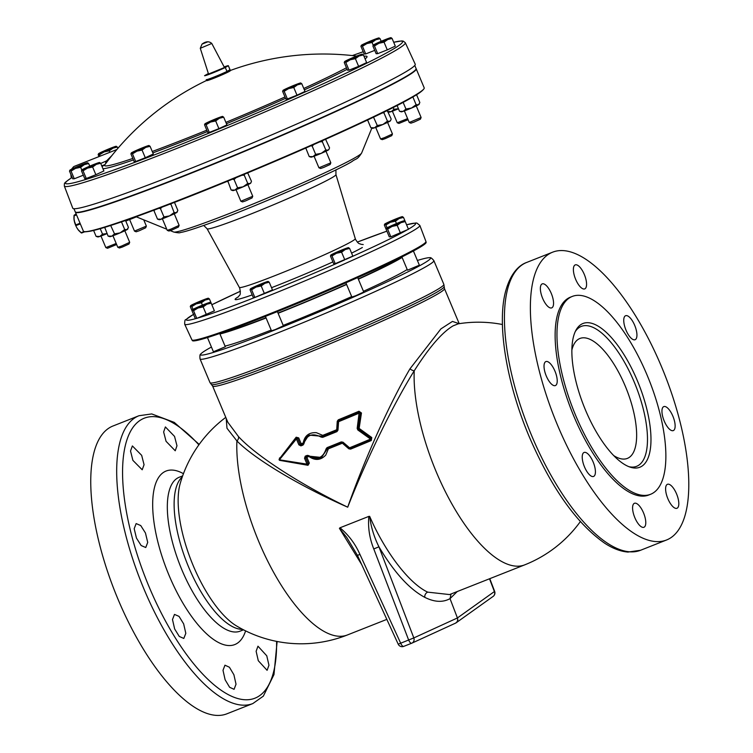 <?xml version="1.0" encoding="UTF-8"?>
<svg xmlns="http://www.w3.org/2000/svg" width="753" height="753" viewBox="0 0 753 753"><rect width="100%" height="100%" fill="white"/><g stroke="black" fill="none" stroke-linecap="round" stroke-linejoin="round"><path stroke-width="1.13" d="M136.462 538.103L141.159 545.539L145.753 547.516L147.72 542.395L145.451 532.992L140.736 525.556L136.142 523.58L134.185 528.7L136.462 538.103M174.658 628.981L179.27 636.454L183.807 638.45L185.812 633.32L183.647 623.87L179.045 616.396L174.489 614.401L172.484 619.54L174.658 628.981M225.119 679.771L229.627 687.282L234.079 689.315L236.018 684.204L233.901 674.744L229.401 667.224L224.959 665.191L223.001 670.311L225.119 679.771M258.288 660.71L267.099 670.321L268.943 665.247L266.769 655.807L257.968 646.196L256.124 651.27L258.288 660.71M166.065 441.314L175.233 450.783L176.974 445.757L174.545 436.411L165.387 426.942L163.636 431.977L166.065 441.314M132.895 460.375L142.204 469.778L144.058 464.705L141.668 455.349L132.377 445.936L130.523 451.009L132.895 460.375M554.942 371.097A12.895 4.932 -111.6 0 1 555.366 385.574A12.895 4.932 -111.6 0 1 546.311 376.058A12.895 4.932 -111.6 0 1 545.878 361.581A12.895 4.932 -111.6 0 1 554.942 371.097M593.138 461.975A12.895 4.932 -111.6 0 1 593.571 476.451A12.895 4.932 -111.6 0 1 584.507 466.935A12.895 4.932 -111.6 0 1 584.083 452.459A12.895 4.932 -111.6 0 1 593.138 461.975M643.495 512.802A12.895 4.932 -111.6 0 1 643.928 527.279A12.895 4.932 -111.6 0 1 634.873 517.763A12.895 4.932 -111.6 0 1 634.44 503.286A12.895 4.932 -111.6 0 1 643.495 512.802M676.523 493.808A12.895 4.932 -111.6 0 1 676.947 508.284A12.895 4.932 -111.6 0 1 667.892 498.768A12.895 4.932 -111.6 0 1 667.459 484.292A12.895 4.932 -111.6 0 1 676.523 493.808M672.853 416.117A12.895 4.932 -111.6 0 1 673.286 430.594A12.895 4.932 -111.6 0 1 664.231 421.078A12.895 4.932 -111.6 0 1 663.798 406.601A12.895 4.932 -111.6 0 1 672.853 416.117M634.657 325.24A12.895 4.932 -111.6 0 1 635.08 339.716A12.895 4.932 -111.6 0 1 626.025 330.2A12.895 4.932 -111.6 0 1 625.602 315.723A12.895 4.932 -111.6 0 1 634.657 325.24M584.29 274.412A12.895 4.932 -111.6 0 1 584.723 288.888A12.895 4.932 -111.6 0 1 575.668 279.372A12.895 4.932 -111.6 0 1 575.236 264.896A12.895 4.932 -111.6 0 1 584.29 274.412M551.271 293.406A12.895 4.932 -111.6 0 1 551.704 307.883A12.895 4.932 -111.6 0 1 542.649 298.367A12.895 4.932 -111.6 0 1 542.216 283.89A12.895 4.932 -111.6 0 1 551.271 293.406M223.848 67.779L208.534 74.029L200.279 48.305L211.781 43.467L224.385 67.365L223.848 67.779M206.341 79.696L206.727 80.609A12.81 0.659 -22.8 0 0 214.247 78.105A12.81 0.659 -22.8 0 0 230.343 70.678L229.947 69.718M225.251 67.506L227.001 71.413A12.81 0.659 -22.8 0 0 229.938 69.728L228.357 65.727L225.251 67.506A12.895 0.668 157.2 0 1 212.29 73.126A12.895 0.668 157.2 0 1 204.571 75.705A12.895 0.668 157.2 0 1 204.571 75.686L207.668 73.898A12.895 0.668 157.2 0 1 208.383 73.559M77.427 228.536L77.945 229.486A9.667 3.699 -111.6 0 1 77.305 228.517A9.667 3.699 -111.6 0 1 75.639 225.279A9.667 3.699 -111.6 0 1 74.462 221.768A9.667 3.699 -111.6 0 1 74.199 220.582A9.667 3.699 -111.6 0 1 74.029 219.452A9.667 3.699 -111.6 0 1 73.926 218.135A9.667 3.699 -111.6 0 1 73.926 217.994M80.336 223.914L75.949 225.552L74.547 221.674L76.053 225.514L80.298 223.839M278.008 313.06A98.925 5.111 -22.8 0 0 278.704 312.787A98.925 5.111 -22.8 0 0 346.502 284.267M358.268 278.968A98.925 5.111 -22.8 0 0 399.739 257.997M225.034 346.098A103.133 5.337 -22.8 0 0 271.184 330.096M219.942 333.984A103.133 5.337 -22.8 0 0 266.091 317.982M404.37 110.917L409.237 122.485L410.912 123.163L413.943 122.146L420.428 119.162L421.115 117.487L416.258 105.919M409.237 122.485L421.115 117.487M330.831 162.808L330.143 164.483L323.649 167.458L320.627 168.484L318.952 167.797L330.831 162.808L325.974 151.231M129.62 219.547L134.495 231.105L146.364 226.116L143.738 219.848M134.495 231.105L136.161 231.792L139.192 230.776L145.677 227.792L146.364 226.116M408.06 119.699L398.93 123.436L397.255 122.758L407.608 118.635M252.744 196.26L252.057 197.935L245.563 200.91L242.541 201.926L240.866 201.249L252.744 196.26L247.888 184.683M112.95 235.755L117.807 247.304L121.591 246.052L129.695 242.325L124.838 230.757M117.826 247.323L119.492 248.001L122.523 246.984L129.008 244L129.695 242.325M375.709 127.398L380.566 138.957L384.359 137.695L392.454 133.978L387.597 122.4M380.585 138.966L382.251 139.653L385.282 138.627L391.767 135.653L392.454 133.978M162.375 218.794L167.232 230.343L171.025 229.081L179.12 225.363L174.263 213.796M167.251 230.352L168.926 231.039L171.948 230.023L178.433 227.039L179.12 225.363M100.958 236.028L105.834 247.596L116.197 243.464M105.834 247.596L107.51 248.274L116.64 244.537M72.749 208.186A185.765 9.601 -22.8 0 0 214.068 159.015A185.765 9.601 -22.8 0 0 403.617 73.107A185.765 9.601 -22.8 0 0 415.232 64.212L405.293 42.695A184.937 9.563 157.2 0 1 393.725 51.552A184.937 9.563 157.2 0 1 205.014 137.074A184.937 9.563 157.2 0 1 64.325 186.019L72.749 208.186M206.651 80.43A270.845 270.845 0 0 0 104.855 164.747L104.855 164.747A139.842 7.229 -22.8 0 0 132.82 158.431M152.257 151.475A139.842 7.229 -22.8 0 0 186.763 138.241A139.842 7.229 -22.8 0 0 206.802 130.203M414.781 65.445L416.08 68.532A184.862 9.563 157.2 0 1 227.039 158.281A184.862 9.563 157.2 0 1 75.244 211.809L73.945 208.722M416.117 68.702A184.862 9.563 157.2 0 1 416.211 68.852A184.862 9.563 157.2 0 1 404.643 77.681A184.862 9.563 157.2 0 1 216.158 163.119A184.862 9.563 157.2 0 1 75.375 212.12A184.862 9.563 157.2 0 1 75.338 211.951M425.944 241.497L426.16 242.381A126.796 6.561 157.2 0 1 418.197 248.339A126.796 6.561 157.2 0 1 289.801 306.575A126.796 6.561 157.2 0 1 192.401 340.638L191.921 339.876A126.928 6.561 -22.8 0 0 288.681 306.17A126.928 6.561 -22.8 0 0 417.99 247.549A126.928 6.561 -22.8 0 0 425.944 241.497L419.845 225.429A127.53 6.598 157.2 0 1 411.853 231.519A127.53 6.598 157.2 0 1 281.933 290.413A127.53 6.598 157.2 0 1 184.711 324.27C184.636 321.042 184.993 319.507 185.784 319.677L193.803 314.17M75.375 212.12L83.367 231.124A184.862 9.563 -22.8 0 0 83.903 231.529A184.862 9.563 -22.8 0 0 229.27 180.023A184.862 9.563 -22.8 0 0 412.625 96.685A184.862 9.563 -22.8 0 0 424.108 88.525A184.862 9.563 -22.8 0 0 424.203 87.856L416.211 68.852M401.904 256.924L407.486 270.186L419.374 265.188L413.406 250.994M345.891 282.808L351.867 297.03L355.651 295.769L363.755 292.032L357.684 277.593M207.461 337.57L213.419 351.764L225.316 346.766L219.735 333.494M265.414 316.373L271.485 330.812L275.269 329.56L283.373 325.814L277.396 311.601M417.633 261.065L413.425 250.984M572.299 296.418L570.463 297.143A106.389 40.69 68.4 0 0 573.993 416.56A106.389 40.69 68.4 0 0 648.7 495.032L650.536 494.307A106.389 40.69 68.4 0 0 647.006 374.89A106.389 40.69 68.4 0 0 572.299 296.418A106.389 40.69 68.4 0 0 575.829 415.835A106.389 40.69 68.4 0 0 650.536 494.307M211.442 347.039A124.744 6.448 -22.8 0 0 200.75 354.042A124.744 6.448 -22.8 0 0 273.81 330.398A124.744 6.448 -22.8 0 0 429.897 257.724A124.744 6.448 -22.8 0 0 417.407 260.453M585.561 410.234A77.295 29.555 68.4 0 0 637.33 467.914A77.295 29.555 68.4 0 0 637.273 380.491A77.295 29.555 68.4 0 0 580.714 324.703A77.295 29.555 68.4 0 0 585.561 410.234M613.62 455.518A64.485 24.661 68.4 0 0 627.353 458.408A64.485 24.661 68.4 0 0 625.216 386.025A64.485 24.661 68.4 0 0 579.932 338.464A64.485 24.661 68.4 0 0 571.885 349.966M303.45 443.075L303.224 442.999C304.589 435.714 308.975 432.278 316.392 432.683L322.726 435.366A125.751 6.504 -22.8 0 0 336.713 429.737L337.25 421.275L338.304 419.816A125.751 6.504 -22.8 0 0 358.974 411.242L361.459 412.992L359.134 428.401L357.835 429.972L370.561 439.084L371.323 438.227L370.965 439.79A0.857 0.791 60.1 0 1 370.871 439.837L370.561 439.084A125.751 6.504 -22.8 0 1 349.561 447.8L343.039 442.209L341.25 441.917L341.73 442.604L343.039 442.209M321.145 437.107C312.316 432.627 306.546 434.886 303.854 443.875L302.97 445.079A125.751 6.504 157.2 0 1 300.918 445.87L298.866 444.816L296.39 438.933L279.401 459.801A0.857 0.593 -142.3 0 1 279.288 459.001L279.288 459.001A0.857 0.593 -142.3 0 1 279.354 458.935L296.193 438.124A0.857 0.791 60.1 0 1 297.548 438.425L300.023 444.308L300.993 444.863A124.885 6.457 -22.8 0 0 303.035 444.082L308.758 435.083L321.86 436.279L321.145 437.107L322.736 437.342L322.661 436.392A124.885 6.457 -22.8 0 0 336.751 430.725L336.92 431.629L337.975 430.17L338.586 421.68L337.852 421.52L338.379 420.786A124.885 6.457 -22.8 0 0 359.228 412.136L360.668 412.889L359.576 412.964A125.751 6.504 157.2 0 1 338.586 421.68L338.379 420.786A0.857 0.791 60.1 0 0 338.285 420.833A0.857 0.857 0 0 0 337.852 421.52L337.269 430.01L337.975 430.17M457.25 591.538L450.021 598.635L451.075 593.976M368.838 516.389L369.667 516.36C370.975 526.893 374.072 537.04 378.938 546.81L413.821 637.923L457.419 617.959L450.021 598.635C442.858 602.607 434.462 602.184 424.833 597.364C409.378 589.175 394.073 572.327 378.938 546.81L373.78 548.946C369.497 538.244 367.85 527.392 368.838 516.389L339.989 527.787C348.63 534.978 355.275 543.854 359.934 554.415L357.468 555.385L346.738 537.397L339.415 528.324L339.989 527.787M369.667 516.36C385.169 552.175 409.199 583.547 427.713 592.14L449.579 594.569L524.662 564.882A125.751 48.088 -111.6 0 1 436.364 472.14A125.751 48.088 -111.6 0 1 414.216 370.824C393.075 404.728 366.165 459.895 347.707 507.193C364.574 459.161 389.762 403.184 409.961 368.838L440.882 328.91L452.449 321.418L459.123 323.686M225.778 417.369A125.751 125.751 0 0 0 180.183 483.577L180.183 483.577A85.513 32.699 68.4 0 0 193.286 565.823A85.513 32.699 68.4 0 0 236.451 625.894L236.451 625.894A125.751 125.751 0 0 0 347.349 634.986A125.751 48.088 -111.6 0 1 259.051 542.245A125.751 48.088 -111.6 0 1 236.903 440.929L226.982 428.25L226.211 418.395M138.994 415.722A154.77 59.186 -111.6 0 0 144.124 589.43A154.77 59.186 -111.6 0 0 252.801 703.575L226.86 713.825A154.77 59.186 -111.6 0 1 118.193 599.68A154.77 59.186 -111.6 0 1 113.054 425.972L138.994 415.722L151.739 413.934L174.263 422.395L199.197 444.392M661.35 366.306A154.77 59.186 68.4 0 0 552.683 252.161A154.77 59.186 68.4 0 0 557.813 425.869A154.77 59.186 68.4 0 0 666.49 540.014A154.77 59.186 68.4 0 0 661.35 366.306M502.42 324.505A125.751 125.751 0 0 0 458.229 323.828L453.137 325.842C442.256 332.205 429.285 347.189 414.216 370.824A4.302 1.713 31 0 1 409.961 368.838M361.675 564.552L339.415 528.324M370.871 439.837L350.013 448.496A124.885 6.457 157.2 0 0 370.871 439.837A0.857 0.857 0 0 0 370.965 439.79A0.857 0.791 60.1 0 0 371.022 438.397L357.176 428.41L359.228 412.136A0.857 0.791 60.1 0 1 360.367 413.068L358.014 428.485L359.134 428.401L371.775 437.54L371.285 440.533L370.975 439.79M342.775 442.66L342.37 443.197L348.827 448.807L350.616 449.108L350.164 448.411M296.371 438.02L297.586 438.406L296.39 438.933L296.145 438.161L279.288 459.001A0.857 0.857 0 0 0 279.796 460.375L279.796 460.375A0.857 0.565 101.3 0 1 279.401 459.801L306.998 464.149L304.523 458.266L305.238 456.158A125.751 6.504 -22.8 0 0 307.299 455.367L308.805 455.65C317.239 460.347 323.009 458.088 326.096 448.882L327.16 448.892L321.559 457.476L327.32 448.807L328.383 448.826L325.785 455.047C320.759 460.356 315.131 460.827 308.881 456.459A125.751 6.504 157.2 0 1 306.857 457.24L309.323 463.123L307.986 465.298L279.928 460.394M212.628 386.082L211.442 384.519A126.288 6.532 157.2 0 0 285.5 359.736A126.288 6.532 157.2 0 0 444.185 286.686L444.468 288.615A125.751 6.504 157.2 0 1 286.488 361.544A125.751 6.504 157.2 0 1 212.628 386.082L227.82 422.235L238.513 436.627C256.312 455.951 300.485 484.499 347.707 507.193C299.882 486.099 255.06 459.292 236.903 440.929A4.302 3.426 -44.3 0 0 238.513 436.627M279.25 459.048L296.174 437.211L298.725 437.898L301.2 443.781A125.751 6.504 -22.8 0 0 303.224 442.999L303.299 443.846M283.194 325.39A103.133 5.337 -22.8 0 0 351.679 296.597M363.454 291.307A103.133 5.337 -22.8 0 0 407.204 269.518M455.838 622.985A4.302 3.981 -125.5 0 0 457.438 617.94L494.646 591.369A4.302 4.302 0 0 1 493.121 596.414L493.121 596.404A4.302 3.981 -125.5 0 0 494.401 591.576L489.506 578.784M359.934 554.415L400.681 643.213L413.821 637.923A4.302 3.944 65.4 0 1 411.891 643.147A4.302 3.944 65.4 0 1 411.853 643.156A4.302 3.944 65.4 0 1 411.712 643.222A4.302 1.647 -111.6 0 1 411.675 643.231L403.73 646.375A4.302 1.647 68.4 0 1 403.702 646.385L411.675 643.231A4.302 1.647 -111.6 0 1 408.663 640.059L373.78 548.946M457.419 617.949L457.438 617.94A4.302 4 -114.9 0 1 455.48 623.173L455.461 623.183A4.302 4.302 0 0 0 456.158 622.778A4.302 3.981 -125.5 0 0 456.167 622.778L493.121 596.404M457.419 617.959C458.069 620.406 457.353 622.166 455.283 623.258L411.891 643.147M336.864 430.669L336.883 430.641A126.608 6.551 157.2 0 1 322.802 436.307L322.726 435.366L322.02 436.185L308.758 435.083C305.351 437.606 303.563 440.439 303.384 443.583L303.167 443.997A126.608 6.551 157.2 0 1 301.125 444.788L300.918 445.87M307.393 464.78L279.956 460.365A0.857 0.565 101.3 0 1 279.796 460.375L307.393 464.78A0.857 0.791 60.1 0 0 307.836 464.676L307.958 464.61M321.559 457.476L308.645 456.12C313.766 459.321 318.077 459.772 321.559 457.476L321.559 457.476M327.546 448.317L341.73 442.604A124.885 6.457 157.2 0 1 327.649 448.27L327.056 447.63L326.096 448.882M357.176 428.41L357.835 429.972M303.854 443.875L303.111 444.044M321.86 436.279L322.802 436.307A0.857 0.791 -119.9 0 1 322.02 436.185L321.86 436.279M302.97 445.079L303.035 444.082M336.92 430.631A0.857 0.791 -119.9 0 1 336.883 430.641L336.713 429.737L337.41 429.907M337.316 429.972L338.304 419.816M337.25 421.275L337.871 421.369M296.447 437.935L296.174 437.211M358.974 411.242L359.322 412.079A126.608 6.551 157.2 0 1 338.511 420.711M279.617 458.756A0.857 0.593 37.7 0 0 279.504 457.956M305.238 456.158L305.982 456.732L305.671 457.758L308.146 463.641L306.998 464.149L307.299 464.789A0.857 0.857 0 0 0 307.836 464.676A0.857 0.791 60.1 0 0 308.146 463.641L307.572 464.676M361.459 412.992L360.668 412.889L358.296 428.316A0.857 0.791 -119.9 0 0 358.626 429.106L371.323 438.227L371.775 437.54M307.779 464.714L307.986 465.298M305.897 456.779L305.953 456.751A0.857 0.791 -119.9 0 0 305.709 457.739L304.523 458.266M307.299 455.367L308.024 455.951M349.176 448.317L349.561 447.8L350.013 448.496A0.857 0.791 60.1 0 1 349.176 448.317L342.681 442.717M308.805 455.65L305.953 456.751M327.649 448.27L327.32 448.807A0.857 0.791 -119.9 0 1 327.621 448.28M269.226 282.206L272.464 289.905L254.843 297.444L253.281 297.482L250.052 289.792L250.495 288.983A9.667 0.499 157.2 0 1 250.41 288.898A9.667 0.499 157.2 0 1 253.733 287.119A9.667 0.499 157.2 0 1 262.533 283.344A9.667 0.499 157.2 0 1 268.115 281.434A9.667 0.499 157.2 0 1 268.162 281.434A9.667 0.499 157.2 0 1 264.877 283.297L269.226 282.206L268.115 281.434M406.733 225.109L403.504 217.419L402.384 216.638A9.667 0.499 157.2 0 1 402.441 216.648A9.667 0.499 157.2 0 1 399.156 218.502L403.504 217.419M202.416 305.125L201.418 302.744L196.288 303.845A9.667 0.499 157.2 0 1 190.716 305.756L191.827 306.537L196.288 303.845A9.667 0.499 -22.8 0 0 205.098 300.071L209.447 298.988L212.657 306.687M211.169 303.158L214.398 310.848L196.787 318.397L195.225 318.425L191.987 310.735L192.439 309.925A9.667 0.499 157.2 0 1 192.354 309.841A9.667 0.499 157.2 0 1 195.667 308.062A9.667 0.499 157.2 0 1 204.477 304.297A9.667 0.499 157.2 0 1 210.049 302.377A9.667 0.499 157.2 0 1 210.106 302.386A9.667 0.499 157.2 0 1 206.821 304.24L211.169 303.158L210.049 302.377M349.608 248.424L352.846 256.114L335.226 263.663L333.664 263.691L330.435 256.001L330.878 255.192A9.667 0.499 157.2 0 1 330.793 255.107A9.667 0.499 157.2 0 1 334.116 253.328A9.667 0.499 157.2 0 1 342.916 249.554A9.667 0.499 157.2 0 1 348.498 247.643A9.667 0.499 157.2 0 1 348.545 247.643A9.667 0.499 157.2 0 1 345.26 249.507L349.608 248.424L348.498 247.643M405.227 221.58L408.465 229.279L390.845 236.819L389.282 236.856L386.054 229.166L386.496 228.357A9.667 0.499 157.2 0 1 386.411 228.272A9.667 0.499 157.2 0 1 389.734 226.493A9.667 0.499 157.2 0 1 398.535 222.719A9.667 0.499 157.2 0 1 404.116 220.808A9.667 0.499 157.2 0 1 404.163 220.808A9.667 0.499 157.2 0 1 400.878 222.672L405.227 221.58L404.116 220.808M392.078 38.431L390.958 37.65A9.667 0.499 157.2 0 1 391.005 37.65A9.667 0.499 157.2 0 1 387.729 39.514L392.078 38.431L395.306 46.121L387.277 49.877L384.049 42.177L387.729 39.514A9.667 0.499 -22.8 0 1 378.919 43.279L384.049 42.177M374.457 45.971L378.919 43.279A9.667 0.499 157.2 0 1 373.347 45.199L374.457 45.971L377.695 53.661L376.133 53.698L372.895 46.008L373.347 45.199A9.667 0.499 157.2 0 1 373.262 45.114A9.667 0.499 157.2 0 1 376.575 43.335A9.667 0.499 157.2 0 1 385.385 39.561A9.667 0.499 157.2 0 1 390.958 37.65M387.277 49.877L377.695 53.661M372.895 46.008L373.347 45.199M301.784 83.743L300.673 82.971A9.667 0.499 157.2 0 1 300.72 82.971A9.667 0.499 157.2 0 1 297.435 84.825L301.784 83.743L305.021 91.433L296.993 95.189L293.764 87.499L297.435 84.825A9.667 0.499 -22.8 0 1 288.634 88.6L293.764 87.499M284.173 91.292L288.634 88.6A9.667 0.499 157.2 0 1 283.053 90.511L284.173 91.292L287.401 98.982L285.839 99.02L282.61 91.329L283.053 90.511A9.667 0.499 157.2 0 1 282.977 90.426A9.667 0.499 157.2 0 1 286.291 88.656A9.667 0.499 157.2 0 1 295.101 84.882A9.667 0.499 157.2 0 1 300.673 82.971M296.993 95.189L287.401 98.982M282.61 91.329L283.053 90.511M117.327 147.051L116.207 146.28A9.667 0.499 157.2 0 1 116.263 146.28A9.667 0.499 157.2 0 1 112.978 148.134L117.327 147.051L117.873 148.36M109.298 150.807L112.978 148.134A9.667 0.499 -22.8 0 1 104.168 151.908L109.298 150.807L109.91 152.275M99.707 154.6L104.168 151.908A9.667 0.499 157.2 0 1 98.596 153.819L100.328 156.059M98.972 156.596L98.144 154.638L98.596 153.819A9.667 0.499 157.2 0 1 98.511 153.734A9.667 0.499 157.2 0 1 101.824 151.965A9.667 0.499 157.2 0 1 110.635 148.19A9.667 0.499 157.2 0 1 116.207 146.28M98.144 154.638L98.596 153.819M380.086 38.704L378.975 37.923A9.667 0.499 157.2 0 1 379.023 37.923A9.667 0.499 157.2 0 1 375.738 39.787L380.086 38.704L381.178 41.293M372.057 42.46L375.738 39.787A9.667 0.499 -22.8 0 1 366.927 43.561L372.057 42.46L373.206 45.189M362.466 46.253L366.927 43.561A9.667 0.499 157.2 0 1 361.355 45.472L362.466 46.253L365.704 53.943L364.141 53.971L360.913 46.281L361.355 45.472A9.667 0.499 157.2 0 1 361.271 45.387A9.667 0.499 157.2 0 1 364.584 43.608A9.667 0.499 157.2 0 1 373.394 39.843A9.667 0.499 157.2 0 1 378.975 37.923M374.73 50.366L365.704 53.943M360.913 46.281L361.355 45.472M223.697 117.195L222.587 116.414A9.667 0.499 157.2 0 1 222.634 116.423A9.667 0.499 157.2 0 1 219.349 118.277L223.697 117.195L226.935 124.885L218.907 128.641L215.678 120.951L219.349 118.277A9.667 0.499 -22.8 0 1 210.548 122.052L215.678 120.951M206.087 124.744L210.548 122.052A9.667 0.499 157.2 0 1 204.967 123.963L206.087 124.744L209.315 132.434L207.753 132.472L204.524 124.772L204.967 123.963A9.667 0.499 157.2 0 1 204.891 123.878A9.667 0.499 157.2 0 1 208.204 122.108A9.667 0.499 157.2 0 1 217.015 118.334A9.667 0.499 157.2 0 1 222.587 116.414M218.907 128.641L209.315 132.434M204.524 124.772L204.967 123.963M100.657 163.26L99.537 162.488A9.667 0.499 157.2 0 1 99.584 162.488A9.667 0.499 157.2 0 1 96.309 164.352L100.657 163.26L103.886 170.959L95.866 174.715L92.628 167.015L96.309 164.352A9.667 0.499 -22.8 0 1 87.499 168.117L92.628 167.015M83.037 170.809L87.499 168.117A9.667 0.499 157.2 0 1 81.926 170.037L83.037 170.809L86.275 178.499L84.713 178.536L81.475 170.846L81.926 170.037A9.667 0.499 157.2 0 1 81.842 169.952A9.667 0.499 157.2 0 1 85.155 168.173A9.667 0.499 157.2 0 1 93.965 164.399A9.667 0.499 157.2 0 1 99.537 162.488M95.866 174.715L86.275 178.499M81.475 170.846L81.926 170.037M363.417 54.913L362.306 54.141A9.667 0.499 157.2 0 1 362.353 54.141A9.667 0.499 157.2 0 1 359.068 55.995L363.417 54.913L366.645 62.603L358.626 66.358L355.388 58.668L359.068 55.995A9.667 0.499 -22.8 0 1 350.258 59.769L355.388 58.668M345.796 62.461L350.258 59.769A9.667 0.499 157.2 0 1 344.686 61.68L345.796 62.461L349.034 70.151L347.472 70.189L344.234 62.499L344.686 61.68A9.667 0.499 157.2 0 1 344.601 61.595A9.667 0.499 157.2 0 1 347.914 59.826A9.667 0.499 157.2 0 1 356.724 56.051A9.667 0.499 157.2 0 1 362.306 54.141M358.626 66.358L349.034 70.151M344.234 62.499L344.686 61.68M150.082 146.298L148.972 145.527A9.667 0.499 157.2 0 1 149.019 145.527A9.667 0.499 157.2 0 1 145.734 147.381L150.082 146.298L153.311 153.988L145.291 157.744L142.053 150.054L145.734 147.381A9.667 0.499 -22.8 0 1 136.924 151.155L142.053 150.054M132.462 153.847L136.924 151.155A9.667 0.499 157.2 0 1 131.351 153.066L132.462 153.847L135.7 161.537L134.138 161.575L130.909 153.885L131.351 153.066A9.667 0.499 157.2 0 1 131.267 152.981A9.667 0.499 157.2 0 1 134.58 151.212A9.667 0.499 157.2 0 1 143.39 147.437A9.667 0.499 157.2 0 1 148.972 145.527M145.291 157.744L135.7 161.537M130.909 153.885L131.351 153.066M88.666 163.542L87.555 162.761A9.667 0.499 157.2 0 1 87.602 162.761A9.667 0.499 157.2 0 1 84.317 164.625L88.666 163.542L89.758 166.131M80.637 167.298L84.317 164.625A9.667 0.499 -22.8 0 1 75.507 168.399L80.637 167.298L81.785 170.027M71.046 171.082L75.507 168.399A9.667 0.499 157.2 0 1 69.935 170.31L71.046 171.082L74.283 178.781L72.721 178.809L69.492 171.119L69.935 170.31A9.667 0.499 157.2 0 1 69.85 170.225A9.667 0.499 157.2 0 1 73.163 168.446A9.667 0.499 157.2 0 1 81.973 164.681A9.667 0.499 157.2 0 1 87.555 162.761M83.31 175.204L74.283 178.781M69.492 171.119L69.935 170.31M71.488 169.265L73.643 166.658L72.269 168.879M70.829 174.31L71.262 177.943L71.366 175.6M72.081 177.294A6.448 2.466 -111.6 0 1 71.639 177.764L71.347 177.906C62.988 183.883 64.598 182.678 64.325 186.019M100.733 163.439L106.597 160.869L111.971 155.466M72.015 177.134A6.448 2.231 -114.8 0 1 71.554 177.793M105.693 161.481A6.448 2.466 -111.6 0 1 105.495 163.881M104.996 164.559A6.448 2.466 -111.6 0 1 104.931 164.596L101.749 165.858M106.597 160.869L107.368 161.377M225.872 122.362A139.842 7.229 -22.8 0 0 284.982 96.968M303.779 88.468A139.842 7.229 -22.8 0 0 346.465 67.789M107.039 233.609A9.667 0.499 157.2 0 1 99.81 236.442A9.667 0.499 157.2 0 1 97.881 236.95L96.092 236.357L99.81 236.442L102.53 234.145L107.02 233.562M93.617 230.465L96.092 236.357M100.234 228.696L102.53 234.145M177.407 211.574L177.077 212.233A9.667 0.499 157.2 0 1 176.484 212.666A9.667 0.499 157.2 0 1 169.529 215.913A9.667 0.499 157.2 0 1 161.227 219.198A9.667 0.499 157.2 0 1 159.297 219.716L157.509 219.114L161.227 219.198L163.947 216.911L169.529 215.913L174.112 212.553L176.484 212.666L177.849 210.407L174.47 202.359M154.271 210.059L154.017 210.821L157.509 219.114M154.017 210.821L154.77 209.871M158.902 208.317L160.455 208.609L163.947 216.911M170.771 203.79L174.112 212.553M160.455 208.609L162.017 207.141M169.5 204.279L170.63 204.251M390.741 120.188L390.412 120.847A9.667 0.499 157.2 0 1 389.819 121.28A9.667 0.499 157.2 0 1 382.863 124.527A9.667 0.499 157.2 0 1 374.561 127.812A9.667 0.499 157.2 0 1 372.631 128.33L370.843 127.728L374.561 127.812L377.281 125.516L382.863 124.527L387.447 121.167L389.819 121.28L390.741 120.188L391.184 119.012L387.268 110.559M367.586 119.981L370.843 127.728M373.516 117.157L377.281 125.516M384.294 111.924L383.964 112.865L387.447 121.167M382.232 112.931L383.964 112.865M127.982 228.536L127.652 229.204A9.667 0.499 157.2 0 1 127.05 229.627A9.667 0.499 157.2 0 1 120.103 232.884A9.667 0.499 157.2 0 1 111.802 236.16A9.667 0.499 157.2 0 1 109.872 236.677L108.084 236.084L111.802 236.16L114.522 233.872L120.103 232.884L124.687 229.514L127.05 229.627L128.424 227.368L125.535 220.488M104.723 227.359L108.084 236.084M104.592 227.782L104.959 227.293M110.682 225.486L114.522 233.872M121.487 221.89L124.687 229.514M251.031 182.471L250.702 183.13A9.667 0.499 157.2 0 1 250.1 183.563A9.667 0.499 157.2 0 1 243.144 186.81A9.667 0.499 157.2 0 1 234.842 190.095A9.667 0.499 157.2 0 1 232.912 190.603L231.124 190.01L234.842 190.095L237.562 187.798L243.144 186.81L247.737 183.44L250.1 183.563L251.031 182.471L251.464 181.294L247.681 172.889M227.848 181.078L231.124 190.01M227.641 181.718L228.263 180.908M232.423 179.205L234.079 179.506L237.562 187.798M244.593 174.169L244.245 175.148L247.737 183.44M234.079 179.506L236.018 177.717M241.92 175.28L244.245 175.148M398.459 108.771A9.667 0.499 157.2 0 1 391.231 111.604A9.667 0.499 157.2 0 1 389.301 112.112L388.124 111.736M387.513 111.519L391.231 111.604L393.951 109.307L398.441 108.724M393.179 107.481L393.951 109.307M135.305 217.288A9.667 0.499 157.2 0 1 129.478 219.594M329.117 149.019L328.788 149.678A9.667 0.499 157.2 0 1 328.186 150.111A9.667 0.499 157.2 0 1 321.23 153.358A9.667 0.499 157.2 0 1 312.928 156.643A9.667 0.499 157.2 0 1 310.998 157.161L309.21 156.558L312.928 156.643L315.648 154.356L321.23 153.358L325.823 149.998L328.186 150.111L329.117 149.019L329.55 147.852L325.635 139.39M305.793 148.049L309.21 156.558M310.904 145.8L312.166 146.054L315.648 154.356M322.764 140.538L322.331 141.696L325.823 149.998M312.166 146.054L313.785 144.529M319.818 141.856L322.331 141.696M419.402 103.698L419.073 104.366A9.667 0.499 157.2 0 1 418.47 104.789A9.667 0.499 157.2 0 1 411.524 108.046L416.108 104.676L418.47 104.789L419.845 102.53L416.56 94.718M411.524 108.046A9.667 0.499 157.2 0 1 403.222 111.322L405.942 109.034L411.524 108.046M399.928 111.397L403.222 111.322A9.667 0.499 157.2 0 1 401.293 111.839L399.928 111.397M397.085 105.495L399.504 111.246M412.86 96.939L416.108 104.676M403.119 102.333L405.942 109.034M278.102 313.276A103.133 5.337 -22.8 0 0 346.596 284.483M358.362 279.203A103.133 5.337 -22.8 0 0 402.111 257.413M222.041 332.694A98.925 5.111 -22.8 0 0 265.988 317.757M386.054 229.119L384.322 224.996L384.774 224.187L385.884 224.968L390.346 222.276A9.667 0.499 157.2 0 1 384.774 224.187A9.667 0.499 157.2 0 1 384.689 224.102A9.667 0.499 157.2 0 1 388.002 222.333A9.667 0.499 157.2 0 1 396.812 218.558A9.667 0.499 157.2 0 1 402.384 216.638M390.346 222.276A9.667 0.499 -22.8 0 0 399.156 218.502L395.476 221.175L390.346 222.276M384.322 224.996L384.774 224.187M387.089 227.82L385.884 224.968M396.473 223.556L395.476 221.175M256.067 287.062A9.667 0.499 157.2 0 1 250.495 288.983L251.615 289.754L256.067 287.062A9.667 0.499 -22.8 0 0 264.877 283.297L261.197 285.961L256.067 287.062M250.052 289.792L250.495 288.983M254.843 297.444L251.615 289.754M264.435 293.661L261.197 285.961M198.011 308.015A9.667 0.499 157.2 0 1 192.439 309.925L193.549 310.707L198.011 308.015A9.667 0.499 -22.8 0 0 206.821 304.24L203.141 306.913L198.011 308.015M191.987 310.735L192.439 309.925M196.787 318.397L193.549 310.707M206.378 314.603L203.141 306.913M336.45 253.281A9.667 0.499 157.2 0 1 330.878 255.192L331.998 255.964L336.45 253.281A9.667 0.499 -22.8 0 0 345.26 249.507L341.58 252.18L336.45 253.281M330.435 256.001L330.878 255.192M335.226 263.663L331.998 255.964M344.818 259.87L341.58 252.18M191.996 310.688L190.264 306.575L190.716 305.756A9.667 0.499 157.2 0 1 190.631 305.68A9.667 0.499 157.2 0 1 193.945 303.901A9.667 0.499 157.2 0 1 202.755 300.127A9.667 0.499 157.2 0 1 208.327 298.216A9.667 0.499 157.2 0 1 208.374 298.216A9.667 0.499 157.2 0 1 205.098 300.071L201.418 302.744M209.447 298.988L208.327 298.216M190.264 306.575L190.716 305.756M193.022 309.389L191.827 306.537M392.078 226.437A9.667 0.499 157.2 0 1 386.496 228.357L387.616 229.128L392.078 226.437A9.667 0.499 -22.8 0 0 400.878 222.672L397.198 225.335L392.078 226.437M386.054 229.166L386.496 228.357M390.845 236.819L387.616 229.128M400.436 233.035L397.198 225.335M78.594 230.333A9.667 3.699 68.4 0 0 78.886 230.663A9.667 3.699 68.4 0 0 78.914 230.7L78.594 230.333A9.667 3.699 68.4 0 1 77.945 229.486L81.456 232.978L84.873 231.726M75.178 214.501L76.157 213.974L74.161 215.207L74.029 219.452L74.058 215.358L73.926 217.815M74.114 219.387L74.547 221.674M74.829 214.718L76.317 214.36M76.533 214.878L73.973 215.895M227.001 71.413L229.938 69.728M224.149 66.932A12.895 0.668 157.2 0 1 228.347 65.709A12.895 0.668 157.2 0 1 228.357 65.727M226.917 71.46A12.895 0.668 157.2 0 1 213.956 77.088A12.895 0.668 157.2 0 1 206.237 79.658M228.347 65.709L230.013 69.662A12.895 0.668 157.2 0 1 230.013 69.662A12.895 0.668 157.2 0 1 230.013 69.681M237.986 297.19L239.35 295.458C240.442 295.054 240.565 292.635 239.727 288.201L239.341 287.411A62.885 3.247 -22.8 0 0 287.382 270.656A62.885 3.247 -22.8 0 0 351.34 241.666A62.885 3.247 -22.8 0 0 355.275 238.673L355.576 239.501C359.134 244.857 359.04 243.181 361.035 244.311L363.219 244.546M207.235 42.046L202.397 43.956L207.235 42.046M345.938 259.343A124.311 6.429 -22.8 0 0 407.335 229.806M197.324 318.18A124.311 6.429 -22.8 0 0 344.281 260.077M193.521 314.377A124.311 6.429 -22.8 0 0 196.571 318.397M335.923 169.867L335.951 174.621A69.888 3.614 157.2 0 1 331.565 177.934A69.888 3.614 157.2 0 1 260.482 210.162A69.888 3.614 157.2 0 1 207.103 228.78L239.341 287.411M173.698 232.028A102.069 5.28 -22.8 0 0 253.601 203.781A102.069 5.28 -22.8 0 0 355.265 157.593A102.069 5.28 -22.8 0 0 361.638 153.019C356.856 160.417 356.31 158.13 351.98 161.518C335.706 171.712 247.784 210.021 205.032 224.978C187.732 231.086 182.857 232.14 180.419 232.498C179.863 233.035 177.623 232.875 173.698 232.028L170.3 230.644M429.897 257.724C430.603 257.3 431.93 258.27 433.869 260.642A126.824 6.561 157.2 0 1 274.534 334.191A126.824 6.561 157.2 0 1 200.044 358.927L210.021 382.665A126.824 6.561 -22.8 0 0 284.512 357.92A126.824 6.561 -22.8 0 0 443.846 284.37L444.185 286.686M640.549 550.274L627.964 552.071C620.557 551.45 612.848 548.523 604.838 543.308C576.657 523.636 551.497 488.189 529.35 436.966C506.618 383.352 496.735 324.665 505.555 291.505C510.854 271.955 520.097 264.698 526.742 262.421A154.77 59.186 68.4 0 0 531.872 436.128A154.77 59.186 68.4 0 0 640.549 550.274L666.49 540.014M198.867 444.844A150.544 57.576 68.4 0 0 127.295 438.764A150.544 57.576 68.4 0 0 149.235 587.152A150.544 57.576 68.4 0 0 232.461 696.638A150.544 57.576 68.4 0 0 276.577 641.377M628.774 466.653A75.234 28.774 68.4 0 0 634.139 381.856A75.234 28.774 68.4 0 0 575.339 331.48M306.255 456.629L306.857 457.24L305.709 457.739L308.184 463.622L309.323 463.123M279.222 459.819A0.857 0.791 60.1 0 1 279.203 459.189M298.866 444.816L301.2 443.781L301.125 444.788A0.857 0.791 -119.9 0 1 300.052 444.289L297.586 438.406L298.725 437.898M427.713 592.14A4.302 3.643 -63.1 0 0 424.833 597.364M182.64 475.896L179.252 477.233A82.755 31.645 68.4 0 0 182 570.125A82.755 31.645 68.4 0 0 240.113 631.155L243.492 629.819M245.591 630.873A93.316 35.683 -111.6 0 1 169.237 575.8A93.316 35.683 -111.6 0 1 183.45 473.693M242.579 629.339A82.755 31.645 -111.6 0 1 188.787 567.433A82.755 31.645 -111.6 0 1 182.301 476.875M371.285 440.533A125.751 6.504 157.2 0 1 350.616 449.108M341.975 442.538L342.37 443.197A125.751 6.504 157.2 0 1 328.383 448.826L327.809 448.176M398.215 644.182L400.681 643.213A4.302 1.647 68.4 0 0 403.702 646.385A4.302 4.302 0 0 1 398.215 644.182L357.468 555.385M307.977 455.97A124.885 6.457 157.2 0 1 305.982 456.732M327.056 447.63A125.751 6.504 -22.8 0 0 341.25 441.917M336.92 431.629A125.751 6.504 157.2 0 1 322.736 437.342M337.899 421.482A0.857 0.791 60.1 0 1 338.285 420.833L338.398 420.767M411.637 97.626A183.478 9.488 157.2 0 1 234.164 178.48A183.478 9.488 157.2 0 1 86.369 231.595M362.362 247.502A71.431 3.69 157.2 0 1 351.585 253.13M332.911 261.893A71.431 3.69 157.2 0 1 271.532 287.693M252.199 294.903A71.431 3.69 157.2 0 1 238.475 296.701M408.418 229.176A124.311 6.429 -22.8 0 0 406.611 224.799M386.891 231.152A124.311 6.429 -22.8 0 0 357.299 242.099L386.882 231.143M240.386 291.242A124.311 6.429 -22.8 0 0 211.857 304.73L240.386 291.242M72.184 177.548L71.639 177.764A182.781 9.45 -22.8 0 0 238.607 120.791A182.781 9.45 -22.8 0 0 393.697 42.272L401.707 40.926L403.222 41.095L405.293 42.695M363.2 51.75A182.781 9.45 -22.8 0 0 352.338 55.581M363.991 56.277A144.284 7.464 157.2 0 1 365.101 58.922M347.114 69.332A144.284 7.464 157.2 0 1 304.353 89.861M285.556 98.332A144.284 7.464 157.2 0 1 226.446 123.718M207.376 131.559A144.284 7.464 157.2 0 1 152.85 152.887M133.441 159.909A144.284 7.464 157.2 0 1 102.973 168.776M102.097 166.695A144.284 7.464 157.2 0 1 104.931 164.596M78.717 230.333L81.136 232.705L84.016 231.566M80.072 223.283L75.818 224.968L80.034 223.208M74.98 214.831L76.213 214.125M211.781 43.467C209.061 41.057 205.804 41.283 202.011 44.135L200.279 48.305M191.921 339.876L184.711 324.27M424.108 88.525C422.744 90.755 418.659 93.748 411.872 97.513C376.444 118.532 238.494 178.781 154.233 210.068C122.673 221.881 101.401 228.912 90.416 231.18C81.983 232.376 86.03 231.51 83.903 231.529M166.752 229.204L136.105 216.742M433.869 260.642L443.846 284.37M552.683 252.161L526.742 262.421M524.662 564.882A125.751 125.751 0 0 0 580.347 521.594M386.835 619.38L347.349 634.986M444.468 288.615L459.208 323.668M494.646 591.369L489.779 578.671M341.73 442.604L349.128 448.355A0.857 0.857 0 0 0 350.013 448.496M252.801 703.575L263.324 696.158L273.97 674.584L277.123 641.481M200.044 358.927C199.714 355.887 199.94 354.258 200.75 354.042M211.442 384.519L210.021 382.665M361.638 153.019L371.86 128.076M125.77 221.062L136.397 216.864M203.724 225.439L207.103 228.78M355.275 238.673L335.951 174.621M419.845 225.429L416.955 223.095L415.807 222.982L406.592 224.771M363.2 51.741L352.319 55.581M74.218 166.385L116.884 149.518M104.432 165.246L104.855 164.747M356.64 56.08A270.845 270.845 0 0 0 230.277 70.5M240.856 201.239L236 189.681M397.236 122.748L392.379 111.19M318.933 167.787L314.076 156.229M78.886 230.663L81.051 232.724M81.625 233.006L84.882 231.726"/></g></svg>
